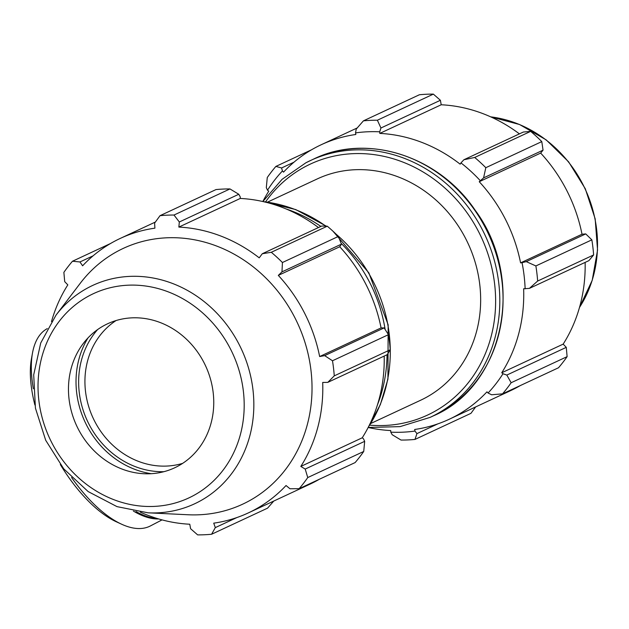 <?xml version="1.0" encoding="UTF-8"?>
<svg xmlns="http://www.w3.org/2000/svg" width="629" height="629" viewBox="0 0 629 629"><rect width="100%" height="100%" fill="white"/><g stroke="black" fill="none" stroke-linecap="round" stroke-linejoin="round"><path stroke-width="0.94" d="M267.514 202.113L317.37 178.872A122.136 109.289 65 0 1 468.023 243.392A122.136 109.289 65 0 1 420.581 400.264L370.725 423.506M110.633 243.454L72.484 261.239L79.962 261.955L82.603 265.8A151.447 135.518 -115 0 1 120.32 238.391A151.447 135.518 -115 0 1 154.907 228.162L154.6 223.106L160.033 215.668L216.006 189.573A162.848 145.716 65 0 1 229.97 188.944L238.784 194.267L240.223 196.846L240.278 198.45A151.447 135.518 65 0 1 318.471 227.549M338.402 236.418L282.429 262.513A162.848 145.716 65 0 0 271.296 252.284L262.277 253.746L321.741 226.023L327.269 226.188A162.848 145.716 65 0 1 338.402 236.418L341.445 244.146L339.731 246.765A151.447 135.518 65 0 1 381.08 327.906L384.122 327.906L388.455 334.667A162.848 145.716 65 0 1 390.239 349.763L387.275 354.638L327.811 382.361L322.701 382.448A151.447 135.518 -115 0 1 300.811 466.435L305.207 469.061L307.754 477.56A162.848 145.716 65 0 1 299.145 488.678L289.961 488.757L286.038 485.517A151.447 135.518 -115 0 1 248.313 512.918L309.735 484.283A151.447 135.518 65 0 0 319.43 479.219M384.193 356.077A151.447 135.518 65 0 1 362.233 437.8L363.483 438.775L364.671 441.338L363.727 451.465A162.848 145.716 65 0 1 355.118 462.582L299.145 488.678M240.278 198.45L178.856 227.085L179.32 221.99L238.784 194.267M229.97 188.944L173.997 215.039L179.32 221.99M339.731 246.765L278.309 275.4L281.981 271.862L341.445 244.146M282.429 262.513L281.981 271.862M390.239 349.763L334.266 375.859L327.811 382.361M273.772 501.054L267.569 508.153L211.596 534.249A162.848 145.716 65 0 1 197.64 534.878L190.595 528.722L189.777 524.232A151.447 135.518 -115 0 1 140.338 512.163M79.962 261.955L93.076 255.838M97.597 329.588A84.207 75.346 -115 0 0 88.791 423.82A84.207 75.346 -115 0 0 163.855 471.695M182.63 463.369A79.435 71.077 65 0 1 94.507 420.95A79.435 71.077 65 0 1 116.05 320.554M151.251 473.692A87.069 77.91 65 0 1 86.519 425.007A87.069 77.91 65 0 1 87.974 337.954M236.881 517.557L215.315 527.613L211.596 534.249M215.315 527.613L213.726 523.155A151.447 135.518 -115 0 0 248.313 512.918M384.122 327.906L324.658 355.629L332.489 360.763A162.848 145.716 65 0 1 334.266 375.859M324.658 355.629L319.65 356.541A151.447 135.518 -115 0 0 278.309 275.4M262.277 253.746L259.219 257.843A151.447 135.518 -115 0 0 178.856 227.085M160.033 215.668A162.848 145.716 65 0 1 173.997 215.039M51.492 321.576A151.447 135.518 -115 0 1 67.822 284.874L64.708 281.65L63.875 272.357A162.848 145.716 65 0 1 72.484 261.239M55.965 315.215L80.245 283.286A141.14 126.295 65 0 1 297.423 322.921A141.14 126.295 65 0 1 188.157 514.758L148.09 512.824A120.493 107.818 65 0 0 249.556 371.715A120.493 107.818 65 0 0 88.956 287.272A120.493 107.818 65 0 0 55.965 315.215L40.72 343.009L33.707 374.805L35.421 408.103L45.705 440.284L63.749 468.849L88.139 491.564L117.002 506.628L148.09 512.824M307.754 477.56L363.727 451.465M364.671 441.338L305.207 469.061M332.489 360.763L388.455 334.667M271.296 252.284L327.269 226.188M362.233 437.8L300.811 466.435M381.08 327.906L319.65 356.541M78.043 428.624A79.435 71.077 65 0 1 83.295 343.458A79.435 71.077 65 0 1 204.173 362.972A79.435 71.077 65 0 1 144.033 473.731A79.435 71.077 65 0 1 78.043 428.624M380.93 128.002L377.384 120.218A162.848 145.716 -115 0 0 363.428 120.847L356.211 129.11L355.527 132.9A153.075 136.973 65 0 1 379.727 131.807L380.93 128.002L440.394 100.278L433.357 94.122L377.384 120.218M355.527 132.9L355.841 134.488A151.447 135.518 -115 0 0 321.254 144.717A151.447 135.518 -115 0 0 283.53 172.126L282.437 170.939L281.572 167.967L275.879 166.418A162.848 145.716 -115 0 0 267.262 177.535L266.319 187.662L267.506 190.225A153.075 136.973 65 0 1 282.437 170.939M267.506 190.225L268.756 191.2A151.447 135.518 -115 0 0 262.82 201.524M326.317 226.157L295.74 209.575L262.851 201.524L282.091 179.312L305.922 162.762A141.674 126.775 -115 0 1 310.396 160.56A141.674 126.775 -115 0 1 485.156 235.403A141.674 126.775 -115 0 1 430.126 417.373L400.052 426.627L368.169 427.476A151.447 135.518 -115 0 0 390.711 430.55L390.774 432.154L392.205 434.733L401.027 440.056A162.848 145.716 -115 0 0 414.983 439.427L416.925 433.617L414.975 431.062A153.075 136.973 65 0 1 390.774 432.154M414.975 431.062L414.66 429.473A151.447 135.518 -115 0 0 449.24 419.244A151.447 135.518 -115 0 0 486.964 391.836L488.065 393.015L491.564 394.768L502.532 393.856A162.848 145.716 -115 0 0 511.141 382.739L506.817 375.073L502.996 373.736A153.075 136.973 65 0 1 488.065 393.015M502.996 373.736L501.745 372.761A151.447 135.518 -115 0 0 523.635 288.766L529.421 288.373L537.653 281.037A162.848 145.716 -115 0 0 535.877 265.941L526.269 261.633L522.039 262.663A153.075 136.973 65 0 1 525.129 288.837M522.039 262.663L520.584 262.867A151.447 135.518 -115 0 0 479.243 181.718L483.591 177.873L485.816 167.691A162.848 145.716 -115 0 0 474.691 157.462L463.887 159.75L460.955 162.903A153.075 136.973 65 0 1 480.249 180.641M460.955 162.903L460.153 164.169A151.447 135.518 -115 0 0 379.79 133.403L379.727 131.807M363.428 120.847L419.394 94.751A162.848 145.716 65 0 1 433.357 94.122M474.691 157.462L530.656 131.367L523.352 132.035L463.887 159.75M520.584 262.867L582.014 234.232L585.733 233.909L526.269 261.633M535.877 265.941L591.85 239.846L585.733 233.909M501.745 372.761L563.167 344.126L566.281 347.35L506.817 375.073M511.141 382.739L567.114 356.643L566.281 347.35M437.815 423.883L416.925 433.617M414.983 439.427L470.956 413.332L475.626 406.947M440.394 100.278L441.212 104.768A151.447 135.518 65 0 1 519.405 133.867M530.656 131.367A162.848 145.716 65 0 1 541.789 141.604L485.816 167.691M483.591 177.873L543.055 150.15L541.789 141.604M543.055 150.15L540.665 153.083A151.447 135.518 65 0 1 582.014 234.232M591.85 239.846A162.848 145.716 65 0 1 593.627 254.949L537.653 281.037M529.421 288.373L588.886 260.65L593.627 254.949M585.127 262.403A151.447 135.518 65 0 1 563.167 344.126M567.114 356.643A162.848 145.716 65 0 1 558.505 367.761L502.532 393.856M520.364 385.546A151.447 135.518 65 0 1 510.669 390.609L449.24 419.244M479.243 181.718L540.665 153.083M379.79 133.403L441.212 104.768M281.572 167.967L294.01 162.164M311.559 149.781L275.879 166.418M33.361 388.808A111.325 49.667 -117.5 0 1 32.496 353.011A111.325 49.667 -117.5 0 1 47.293 328.605M162.038 519.884L150.417 525.93A111.325 49.667 -117.5 0 1 121.617 524.216A111.325 49.667 -117.5 0 1 71.564 477.49M60.313 464.516A105.979 47.285 62.5 0 0 116.294 521.771L121.617 524.216M32.496 353.011L31.45 358.782A105.979 47.285 62.5 0 0 34.894 404.997M158.626 518.933A111.325 49.667 -117.5 0 1 133.403 511.078M156.904 518.414A111.325 49.667 -117.5 0 1 135.99 511.542M377.447 404.864A141.674 126.775 -115 0 0 387.039 354.748M385.137 329.462A141.674 126.775 -115 0 0 341.115 243.297M320.876 226.424A141.674 126.775 -115 0 0 286.116 208.954M263.606 201.697A141.674 126.775 65 0 1 325.869 226.141M336.059 234.122A141.674 126.775 65 0 1 368.531 426.769M51.625 442.384A112.725 100.868 -115 0 0 192.277 496.226A112.725 100.868 -115 0 0 230.599 349.221A112.725 100.868 -115 0 0 89.939 295.378A112.725 100.868 -115 0 0 51.625 442.384M313.635 159.051A141.674 126.775 65 0 1 488.403 233.894A141.674 126.775 65 0 1 433.365 415.863C504.576 385.774 526.096 278.694 475.123 210.165C438.492 155.725 366.809 132.908 313.635 159.051L305.922 162.762M265.587 201.846A138.498 123.929 65 0 1 306.103 166.182A138.498 123.929 65 0 1 491.288 265.564A138.498 123.929 65 0 1 369.695 425.149M490.659 116.845A120.493 107.818 65 0 1 585.056 188.826A120.493 107.818 65 0 1 579.506 307.408L592.211 280.33L597.55 250.114L595.176 218.868L585.284 188.724L568.561 161.771L546.153 139.858L519.578 124.518L490.651 116.837M332.945 231.181L368.846 272.844L388.156 324.8L387.936 379.106L380.38 404.526L368.185 427.453M120.32 238.391L155.363 222.053M430.126 417.373L433.365 415.863M321.254 144.717L357.217 127.946"/></g></svg>
